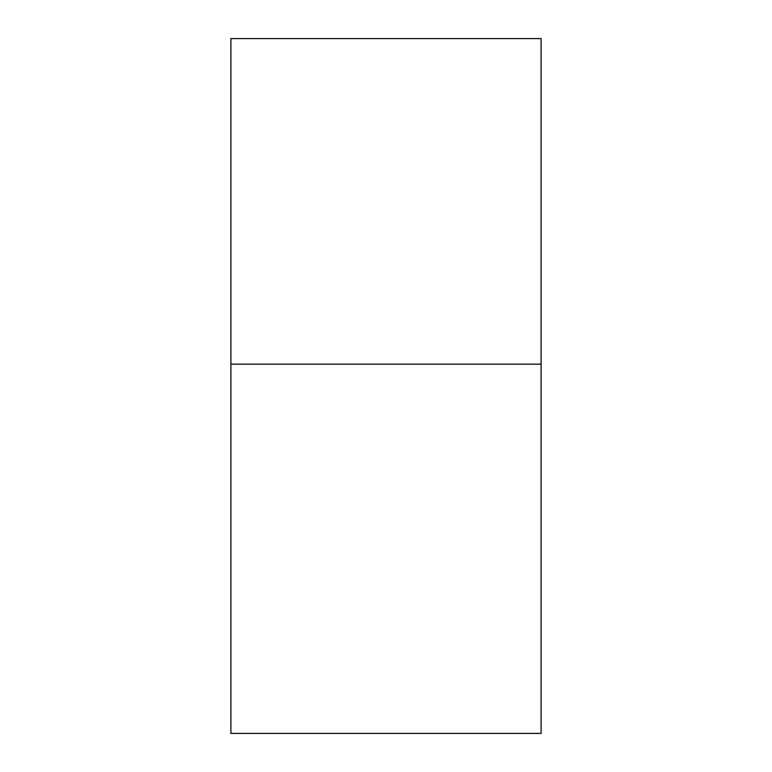 <?xml version="1.0" encoding="UTF-8"?>
<svg xmlns="http://www.w3.org/2000/svg" width="772" height="772" viewBox="0 0 772 772"><rect width="100%" height="100%" fill="white"/><g stroke="black" fill="none" stroke-linecap="round" stroke-linejoin="round"><path stroke-width="1.16" d="M541.114 364.162L541.114 38.6L230.886 38.6L230.886 733.4L541.114 733.4L541.114 364.162L230.886 364.162"/></g></svg>
